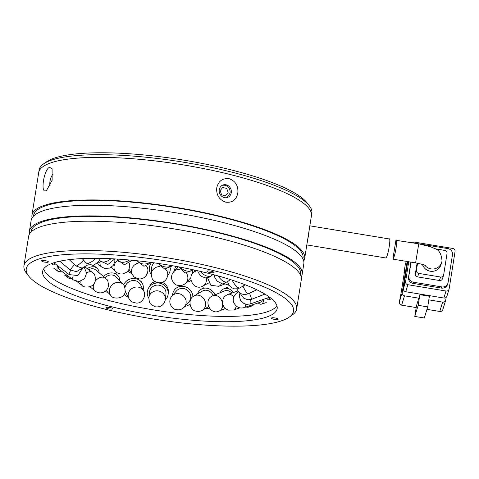 <?xml version="1.0" encoding="UTF-8"?>
<svg xmlns="http://www.w3.org/2000/svg" width="479" height="479" viewBox="0 0 479 479"><rect width="100%" height="100%" fill="white"/><g stroke="black" fill="none" stroke-linecap="round" stroke-linejoin="round"><path stroke-width="0.72" d="M309.422 205.898L307.165 202.946A135.3 29.662 -171 0 0 283.73 187.397A135.3 29.662 -171 0 0 151.214 155.693A135.3 29.662 -171 0 0 46.732 161.698L43.673 163.806A138.06 30.267 9 0 1 150.286 157.675A138.06 30.267 9 0 1 285.508 190.025A138.06 30.267 9 0 1 309.422 205.898A138.06 30.267 9 0 1 311.841 213.167L311.422 215.825A138.06 30.267 -171 0 0 229.998 174.47A138.06 30.267 -171 0 0 38.703 172.632A138.06 30.267 9 0 1 134.862 158.908A138.06 30.267 9 0 1 285.089 192.684A138.06 30.267 9 0 1 311.422 215.825L304.68 258.403A138.06 30.267 9 0 1 303.716 260.977M220.148 190.636L222.675 187.469L226.717 188.403L228.142 192.63L225.663 195.779L221.621 194.845L220.148 190.636M32.075 217.951A138.06 30.267 9 0 1 31.955 215.209L39.122 169.973A138.06 30.267 9 0 1 43.673 163.806M54.091 262.696A8.281 1.641 127.5 0 0 54.253 263.091L69.281 274.629A8.281 1.641 -52.5 0 1 69.557 272.605A8.281 1.641 -52.5 0 1 70.748 270.354M55.265 263.869A10.49 2.078 -52.5 0 1 52.912 264.839A10.49 2.078 -52.5 0 1 52.947 263.079M58.624 266.444A8.281 3.287 126.5 0 0 59.139 269.42L73.407 279.964A8.281 3.287 -53.5 0 1 72.748 277.958A8.281 3.287 -53.5 0 1 73.089 276.245M61.192 270.94A10.49 4.161 -53.5 0 1 57.821 271.198A10.49 4.161 -53.5 0 1 57.684 265.719M71.479 278.538A10.49 6.071 -53 0 1 68.258 277.832A10.49 6.071 -53 0 1 66.701 275.006M95.022 281.556A8.281 6.071 -50.2 0 1 97.243 279.149A8.281 6.071 -50.2 0 1 105.62 278.233L95.513 269.827A8.281 6.071 129.8 0 0 88.699 269.713M87.238 268.617A10.49 7.694 -50.2 0 1 96.926 268.126A10.49 7.694 -50.2 0 1 99.141 272.844M106.134 290.502L110.996 295.669A8.281 7.053 -43.2 0 1 110.757 295.393A8.281 7.053 -43.2 0 1 112.523 284.568A8.281 7.053 -43.2 0 1 123.067 284.322L116.128 276.94A8.281 7.053 136.8 0 0 105.584 277.185A8.281 7.053 136.8 0 0 105.003 277.724M107.811 292.28A10.49 8.933 -43.2 0 1 104.859 291.531M103.554 276.515A10.49 8.933 -43.2 0 1 104.38 275.736A10.49 8.933 -43.2 0 1 117.738 275.425A10.49 8.933 -43.2 0 1 119.882 280.933M125.247 291.094A8.281 7.676 153.1 0 0 125.654 292.082L128.947 298.555A8.281 7.676 -26.9 0 1 130.683 289.508A8.281 7.676 -26.9 0 1 142.227 289.065A8.281 7.676 -26.9 0 1 143.718 291.046L140.425 284.574A8.281 7.676 153.1 0 0 127.39 283.035A8.281 7.676 153.1 0 0 124.971 287.628M128.36 297.399A10.49 9.724 -26.9 0 1 124.259 294.052M123.576 284.915A10.49 9.724 -26.9 0 1 125.887 281.622A10.49 9.724 -26.9 0 1 142.395 283.574A10.49 9.724 -26.9 0 1 143.131 289.897M165.327 299.65L165.962 293.92A8.281 7.903 -173.6 0 0 160.908 285.729A8.281 7.903 -173.6 0 0 151.304 287.951A8.281 7.903 -173.6 0 0 149.496 292.088L148.861 297.818A8.281 7.903 6.4 0 1 150.663 293.681A8.281 7.903 6.4 0 1 162.309 292.645A8.281 7.903 6.4 0 1 165.327 299.65C164.105 304.949 160.806 307.35 155.424 306.847L151.562 304.901C150.717 303.518 149.286 304.273 148.861 297.818M148.825 298.207A10.49 10.017 6.4 0 1 147.304 291.843A10.49 10.017 6.4 0 1 149.592 286.604A10.49 10.017 6.4 0 1 161.758 283.79A10.49 10.017 6.4 0 1 168.159 294.166A10.49 10.017 6.4 0 1 165.872 299.399A10.49 10.017 6.4 0 1 165.273 300.04M168.159 294.166L168.345 292.531A10.49 10.017 -173.6 0 0 162.363 282.335M155.238 281.652A10.49 10.017 -173.6 0 0 149.771 284.969M188.918 301.878A8.281 7.73 -138.4 0 0 189.522 301.087A8.281 7.73 -138.4 0 0 187.451 290.256A8.281 7.73 -138.4 0 0 176.535 290.867L171.919 296.064A8.281 7.73 41.6 0 1 182.409 295.13A8.281 7.73 41.6 0 1 184.906 306.285A8.281 7.73 41.6 0 1 184.301 307.069L188.918 301.878M189.923 304.003A10.49 9.79 41.6 0 1 184.924 306.368M172.542 295.363A10.49 9.79 41.6 0 1 174.117 290.4A10.49 9.79 41.6 0 1 174.883 289.4A10.49 9.79 41.6 0 1 186.026 287.059A10.49 9.79 41.6 0 1 192.911 296.729M209.389 308.231A10.49 9.065 59.8 0 1 205.934 308.195M197.599 293.878A10.49 9.065 59.8 0 1 198.031 292.777A10.49 9.065 59.8 0 1 201.294 289.172A10.49 9.065 59.8 0 1 214.999 294.836M213.233 295.561A8.281 7.155 -120.2 0 0 202.407 291.076L193.995 295.974A8.281 7.155 59.8 0 1 201.342 296.381A8.281 7.155 59.8 0 1 204.904 307.446A8.281 7.155 59.8 0 1 202.33 310.296L208.509 306.698M231.764 293.1A8.281 6.221 -112.4 0 0 224.735 290.831L212.933 295.687A8.281 6.221 67.6 0 1 218.017 296.315A8.281 6.221 67.6 0 1 222.352 307.201A8.281 6.221 67.6 0 1 219.232 311.009L225.423 308.464M220.262 292.669A10.49 7.88 67.6 0 1 223.897 288.789A10.49 7.88 67.6 0 1 233.483 292.501M251.008 305.315A10.49 6.299 70.8 0 1 248.876 307.027A10.49 6.299 70.8 0 1 246.038 306.973M245.769 304.195A8.281 3.491 71.6 0 1 244.17 307.596L260.798 302.051A8.281 3.491 -108.4 0 0 262.276 299.77M263.534 299.327A10.49 4.425 71.6 0 1 261.498 304.147A10.49 4.425 71.6 0 1 258.223 302.914M250.541 299.632A8.281 1.862 70.7 0 1 250.361 303.937L268.138 297.716A8.281 1.862 -109.3 0 0 268.641 296.507M269.497 297.124A10.49 2.359 70.7 0 1 268.869 299.8A10.49 2.359 70.7 0 1 266.773 298.195M111.481 267.659A10.49 8.55 -46.4 0 1 110.709 267.623M131.503 273.311A10.49 9.592 -31.7 0 1 127.839 271.108M154.268 262.869A8.281 7.903 -177.1 0 0 153.43 263.695A8.281 7.903 -177.1 0 0 151.532 268.354L151.238 274.138A8.281 7.903 2.9 0 1 153.142 269.479A8.281 7.903 2.9 0 1 159.998 266.671M170.255 267.941A10.49 10.011 2.9 0 1 170.284 269.3A10.49 10.011 2.9 0 1 167.878 275.197A10.49 10.011 2.9 0 1 167.764 275.335M151.232 274.497A10.49 10.011 2.9 0 1 149.328 268.24A10.49 10.011 2.9 0 1 150.448 264.204M165.53 269.156A8.281 7.903 2.9 0 1 167.788 274.976L168.081 269.186A8.281 7.903 -177.1 0 0 168.087 268.875M186.337 273.09A8.281 7.712 42.8 0 1 186.66 282.023A8.281 7.712 42.8 0 1 185.936 282.945L190.72 277.772A8.281 7.712 -137.2 0 0 190.87 277.604M190.989 280.472A10.49 9.772 42.8 0 1 186.648 282.173M174.488 270.922A10.49 9.772 42.8 0 1 175.925 266.342M192.624 273.509A8.281 7.712 -137.2 0 0 192.432 270.779M194.408 270.048A10.49 9.772 42.8 0 1 194.731 271.647M209.485 283.981A10.49 8.891 61.7 0 1 207.245 283.712M385.912 257.983L386.038 257.768C388.206 255.966 391.343 236.141 388.99 239.141M309.446 227.262L308.847 233.566L306.913 244.2M422.49 264.456A9.664 9.424 17 0 0 440.985 264.725L441.698 262.384A9.664 9.424 -163 0 1 424.855 265.276M395.917 240.29L418.76 243.823L415.61 262.893L392.852 259.133L395.917 240.29C398.223 237.291 395.079 257.115 392.966 258.917L392.852 259.133M428.825 299.842L442.62 302.123L439.77 311.47L426.957 309.35M446.165 297.369L445.763 299.908A2.76 2.694 -163 0 1 442.62 302.123M407.138 261.498L402.198 292.711L399.342 302.057L401.294 291.831L404.665 270.545L403.983 272.791L404.3 272.844M416.191 307.572L401.647 305.171L404.498 295.818A2.76 2.694 -163 0 1 402.198 292.711M404.498 295.818L418.796 298.183L416.479 305.782L414.79 316.421L418.179 305.321L419.861 294.675L418.796 298.183M406.27 261.354L405.33 264.45A2.76 2.694 17 0 0 405.246 264.809L403.983 272.791M414.79 316.421L424.322 317.996L427.705 306.895L429.394 296.25L419.861 294.675M443.865 298.028A2.76 2.694 17 0 0 446.931 296.172L449.068 289.16A2.76 2.694 -163 0 1 446.003 291.016L443.865 298.028L405.743 291.729L407.88 284.718L446.003 291.016M408.725 261.756L405.581 281.604L403.444 288.615A2.76 2.694 17 0 0 405.743 291.729M403.444 288.615L407.725 261.594M439.77 311.47A2.76 2.694 17 0 0 442.83 309.614L445.68 300.267M427.705 306.895L418.179 305.321M399.342 302.057A2.76 2.694 17 0 0 401.647 305.171M449.068 289.16A2.76 2.694 -163 0 0 449.152 288.807L455.05 251.553A2.76 2.694 -163 0 0 452.751 248.445L414.628 242.14A2.76 2.694 -163 0 0 412.365 242.769M410.904 262.121L408.521 277.173A5.52 5.383 17 0 0 413.12 283.4L441.44 288.077A5.52 5.383 17 0 0 447.566 284.364L447.925 283.197A5.52 5.383 -163 0 1 441.8 286.909L441.44 288.077M407.88 284.718A2.76 2.694 -163 0 1 405.581 281.604M413.12 283.4L413.479 282.227A5.52 5.383 -163 0 1 408.874 276.006L408.521 277.173M411.072 262.145L408.874 276.006M418.856 243.841A5.52 5.383 -163 0 1 419.544 243.913L447.865 248.595A5.52 5.383 -163 0 1 452.469 254.816L448.087 282.49A5.52 5.383 -163 0 1 447.925 283.197M413.479 282.227L441.8 286.909M417.059 263.151L415.371 273.802A2.76 2.694 17 0 0 417.67 276.916L439.459 280.514A2.76 2.694 17 0 0 442.518 278.658L443.59 275.156A2.76 2.694 -163 0 1 440.524 277.012L439.459 280.514M417.556 263.246L416.443 270.3L415.371 273.802M443.59 275.156A2.76 2.694 -163 0 0 443.668 274.796L447.045 253.511A2.76 2.694 -163 0 0 444.74 250.403L435.177 248.823M417.67 276.916L418.742 273.407L440.524 277.012M418.742 273.407A2.76 2.694 -163 0 1 416.443 270.3M222.484 185.217L225.184 185.235C228.746 186.523 230.381 189.157 230.1 193.139L227.004 197.599M219.28 189.732A6.628 6.005 -109.8 0 1 223.028 184.99A6.628 6.005 -109.8 0 1 229.094 186.397A6.628 6.005 -109.8 0 1 231.267 192.72A6.628 6.005 -109.8 0 1 227.519 197.462A6.628 6.005 -109.8 0 1 221.448 196.055A6.628 6.005 -109.8 0 1 219.28 189.732M50.115 185.666A6.628 2.395 104 0 1 49.996 181.248A6.628 2.395 104 0 1 53.019 174.296M216.73 187.876C218.424 180.984 222.621 177.937 229.327 178.727C235.632 181.17 238.464 185.972 237.818 193.133C236.255 199.977 232.183 202.982 225.615 202.144C219.178 199.749 216.215 194.989 216.73 187.876M112.469 308.979A3.449 0.754 9 0 1 108.589 308.829A3.449 0.754 9 0 1 105.937 307.662A3.449 0.754 9 0 1 106.224 307.422A3.449 0.754 9 0 1 110.104 307.566A3.449 0.754 9 0 1 112.757 308.739A3.449 0.754 9 0 1 112.469 308.979M48.11 262.151A3.449 0.754 9 0 1 44.23 262.007A3.449 0.754 9 0 1 41.577 260.833A3.449 0.754 9 0 1 41.865 260.594A3.449 0.754 9 0 1 45.745 260.744A3.449 0.754 9 0 1 48.397 261.911A3.449 0.754 9 0 1 48.11 262.151M45.786 190.762C40.182 193.498 44.044 169.165 49.493 167.345L52.103 168.8L52.133 180.284L46.595 190.325L45.786 190.762M277.916 319.445A3.449 0.754 9 0 1 274.03 319.301A3.449 0.754 9 0 1 271.383 318.128A3.449 0.754 9 0 1 271.671 317.888A3.449 0.754 9 0 1 275.551 318.038A3.449 0.754 9 0 1 278.203 319.212A3.449 0.754 9 0 1 277.916 319.445M213.556 272.623A3.449 0.754 9 0 1 209.676 272.473A3.449 0.754 9 0 1 207.024 271.3A3.449 0.754 9 0 1 207.311 271.06A3.449 0.754 9 0 1 211.191 271.21A3.449 0.754 9 0 1 213.844 272.383A3.449 0.754 9 0 1 213.556 272.623M207.138 273.03A118.732 26.028 -171 0 0 42.619 271.449A118.732 26.028 -171 0 0 112.643 307.015A118.732 26.028 -171 0 0 277.161 308.596A118.732 26.028 -171 0 0 207.138 273.03M276.952 305.836A118.732 26.028 9 0 1 113.487 301.692A118.732 26.028 9 0 1 43.673 268.887M213.73 270.653A135.3 29.662 9 0 1 289.065 317.23A135.3 29.662 9 0 1 106.051 309.386A135.3 29.662 9 0 1 28.632 275.982A135.3 29.662 9 0 1 76.418 254.002A135.3 29.662 9 0 1 213.73 270.653M289.065 317.23L292.118 315.122A138.06 30.267 -171 0 0 296.675 308.955A138.06 30.267 -171 0 0 215.251 267.599A138.06 30.267 -171 0 0 23.95 265.761A138.06 30.267 -171 0 0 26.375 273.03L28.632 275.982M302.932 258.846L303.045 258.139A136.401 29.902 -171 0 0 222.597 217.28A136.401 29.902 -171 0 0 33.596 215.466L33.482 216.167M296.675 308.955L301.309 279.688A138.06 30.267 -171 0 0 219.885 238.332A138.06 30.267 -171 0 0 28.584 236.494L23.95 265.761M302.153 274.365L303.836 263.725A138.06 30.267 -171 0 0 222.412 222.364A138.06 30.267 -171 0 0 31.117 220.526L29.429 231.171A138.06 30.267 9 0 1 220.729 233.01A138.06 30.267 9 0 1 302.153 274.365A138.06 30.267 9 0 1 301.189 276.94M300.405 274.814L300.513 274.108A136.401 29.902 -171 0 0 220.071 233.243A136.401 29.902 -171 0 0 31.063 231.429L30.955 232.135M31.955 215.209A138.06 30.267 9 0 1 223.256 217.041A138.06 30.267 9 0 1 304.68 258.403M29.548 233.92A138.06 30.267 9 0 1 29.429 231.171M69.233 259.648L75.736 265.863A8.281 1.676 -46.3 0 0 78.909 264.462A8.281 1.676 -46.3 0 0 83.55 260.091M59.749 261.211L70.078 269.851L74.473 264.659M76.712 281.424L82.184 285.544A8.281 4.79 -53 0 1 81.047 283.766A8.281 4.79 -53 0 1 80.999 281.143M86.603 272.946A8.281 4.79 -53 0 1 92.148 272.306C93.89 274.443 95.908 274.186 95.04 281.502C93.339 288.717 82.616 287.502 82.184 285.544M89.932 286.735L95.022 290.969A8.281 6.071 -50.2 0 1 93.968 289.693A8.281 6.071 -50.2 0 1 93.818 283.861M110.996 295.669C112.559 299.405 124.959 299.285 125.217 291.292C124.875 287.107 124.283 284.921 123.432 284.736L123.067 284.322A8.281 7.053 -43.2 0 1 123.313 284.598M171.308 296.848A8.281 7.73 41.6 0 1 171.919 296.064C169.794 298.662 169.297 301.531 170.422 304.662C172.254 307.752 173.871 309.314 175.284 309.356C178.685 310.446 181.691 309.685 184.301 307.069M236.171 306.033A8.281 4.976 70.8 0 1 233.554 310.015L239.823 307.835M237.847 290.987L228.112 294.369A8.281 4.976 70.8 0 1 231.465 294.944A8.281 4.976 70.8 0 1 233.71 297.082M249.517 293.196L251.726 299.267L264.887 294.076M242.973 286.107A8.281 1.473 64.9 0 0 243.913 288.083A8.281 1.473 64.9 0 0 248.206 293.813L256.816 289.771M232.225 280.179A8.281 2.976 59.5 0 0 233.321 282.257A8.281 2.976 59.5 0 0 240.051 287.831A8.281 2.976 59.5 0 0 240.069 287.819M218.179 275.94A8.281 4.257 51.9 0 0 218.52 276.485A8.281 4.257 51.9 0 0 227.154 281.892A8.281 4.257 51.9 0 0 227.8 281.538L230.321 279.562M200.611 271.449A8.281 5.239 41.3 0 0 210.365 276.191A8.281 5.239 41.3 0 0 212.197 275.09L212.748 274.467M180.475 267.192A8.281 5.862 27.2 0 0 190.678 271.048A8.281 5.862 27.2 0 0 193.157 269.773M158.926 263.54A8.281 6.089 10.2 0 0 169.249 266.761A8.281 6.089 10.2 0 0 171.841 265.617M137.275 260.774A8.281 5.916 -7.1 0 0 147.31 263.582A8.281 5.916 -7.1 0 0 150.161 262.306M116.96 259.043L117.157 259.54A8.281 5.341 -21.7 0 0 126.139 261.696A8.281 5.341 -21.7 0 0 129.474 260.001M98.411 258.331L99.967 260.75A8.281 4.407 -32.7 0 0 106.973 261.205A8.281 4.407 -32.7 0 0 111.002 258.714M82.25 258.582L85.897 262.821A8.281 3.161 -40.7 0 0 90.92 262.145A8.281 3.161 -40.7 0 0 95.824 258.307M97.512 263.761L101.548 266.923A8.281 5.497 -51.9 0 1 100.374 265.366A8.281 5.497 -51.9 0 1 100.027 262.199M111.158 267.354L115.792 271.767A8.281 6.748 -46.4 0 1 115.164 271.06A8.281 6.748 -46.4 0 1 117.463 260.325A8.281 6.748 -46.4 0 1 117.499 260.295M129.013 269.276L132.527 274.964A8.281 7.574 -31.7 0 1 134.144 265.276A8.281 7.574 -31.7 0 1 138.305 263.049M146.616 266.252L146.562 266.162A8.281 7.574 -31.7 0 1 146.616 266.252C150.208 271.018 145.7 279.736 139.066 278.88C130.995 276.173 134.689 276.682 132.527 274.964M173.045 272.623A8.281 7.712 42.8 0 1 173.769 271.701A8.281 7.712 42.8 0 1 179.757 269.354M206.198 277.898A8.281 7.017 61.7 0 1 205.772 282.933A8.281 7.017 61.7 0 1 203.012 285.993L208.712 282.921M196.725 270.563L195.151 271.407A8.281 7.017 61.7 0 1 197.42 270.719M221.549 283.221A8.281 5.868 69 0 1 218.747 286.316L224.465 284.119M405.246 264.809L406.3 261.354M88.202 264.689L82.143 268.132L75.736 265.863M82.262 268.126L76.448 271.707L70.078 269.851M51.373 263.66L52.912 264.839M82.61 268.084L77.879 275.539L69.281 274.629M53.744 268.186L57.821 271.198M84.37 267.635L86.609 273.072L84.532 278.796L79.089 281.55L73.407 279.964M64.659 275.12L68.258 277.832M85.352 267.192L92.148 272.306M105.62 278.233C106.691 280.191 108.092 278.03 108.458 286.155C107.47 290.052 104.991 292.286 101.009 292.855C97.5 293.16 94.662 290.801 95.022 290.969M94.04 265.725L96.926 268.126M115.75 273.317L117.738 275.425M143.718 291.046C146.472 294.795 142.874 303.554 136.479 303.081C132.713 302.339 130.773 301.584 130.653 300.83L128.947 298.555M141.455 281.724L142.395 283.574M147.484 290.202L147.304 291.843M176.206 287.915L174.883 289.4M193.995 295.974C186.924 299.375 190.343 310.673 195.833 311.087C198.055 311.715 200.222 311.452 202.33 310.296M203.701 287.771L201.294 289.172M212.933 295.687C202.653 299.417 209.988 315.745 219.232 311.009M227.268 287.4L223.897 288.789M253.05 305.578L248.876 307.027M228.112 294.369C225.208 295.866 222.13 297.243 222.753 304.015C223.579 307.087 225.465 309.123 228.411 310.111L233.554 310.015M266.246 302.566L261.498 304.147M238.937 291.879C238.003 291.25 231.064 296.848 233.866 302.818C236.315 307.219 239.751 308.811 244.17 307.596M271.647 298.824L268.869 299.8M239.913 293.088L239.338 296.124L240.512 300.369L243.985 303.566L246.799 304.363L250.361 303.937M240.644 293.543L240.973 294.573L243.823 298.261L247.924 299.806L251.726 299.267M236.824 288.915L238.782 292.124L241.638 294.016L245.11 294.585L248.206 293.813M245.218 284.789L239.811 287.963L237.446 288.819L234.363 288.837L231.231 287.568L228.693 284.855L227.627 281.67M214.412 274.91L214.724 277.281L217.041 281.071L220.729 283.059L224.202 283.161L227.8 281.538M197.779 270.803L198.186 272.419L201.162 276.353L205.521 277.886L209.491 277.119L212.197 275.09M178.655 266.845L185.229 272.97L193.294 269.803M158.034 263.408L164.692 269.072L172.62 265.755M137.078 260.75L143.94 266.276L151.867 262.534M132.222 260.259L124.438 264.755L117.157 259.54M114.78 258.911L107.889 264.498L99.967 260.75M99.848 260.564L93.423 265.611L85.897 262.821M100.74 261.774L98.44 262.851M114.804 258.917L114.87 261.438L113.224 265.444L109.733 268.09L104.596 268.426L101.548 266.923M129.438 263.378L129.785 265.965L128.791 269.713L126.827 272.114L123.049 273.91L120.528 273.994L117.301 272.91L115.792 271.767M149.412 266.587L149.328 268.24M167.788 274.976C166.746 280.664 163.363 283.215 157.639 282.628C154.98 281.682 153.412 280.664 152.921 279.574C152.274 279.413 151.717 277.604 151.238 274.138M170.356 267.875L170.284 269.3M178.32 266.785L173.769 271.701C171.548 274.323 171.015 277.245 172.183 280.449C174.093 283.598 175.739 285.161 177.116 285.143C180.427 286.173 183.361 285.442 185.936 282.945M195.151 271.407C185.397 276.275 194.139 291.591 203.012 285.993M207.527 277.754L210.892 285.28L218.747 286.316M223.286 283.275L228.95 285.274M389.217 238.943L309.841 225.825M385.912 257.989L306.811 244.913M418.76 243.823L430.693 246.817L434.561 248.487C439.004 249.739 441.488 253.9 442.021 260.971L441.698 262.384M425.795 265.719C424.508 264.911 421.113 263.971 415.61 262.893"/></g></svg>
